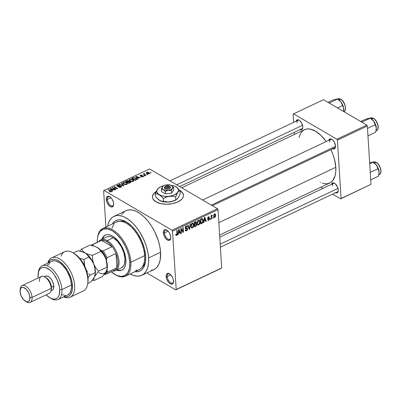 <?xml version="1.0" encoding="UTF-8"?>
<svg xmlns="http://www.w3.org/2000/svg" width="401" height="401" viewBox="0 0 401 401"><rect width="100%" height="100%" fill="white"/><g stroke="black" fill="none" stroke-linecap="round" stroke-linejoin="round"><path stroke-width="0.6" d="M107.388 199.422A5.043 2.632 -115.3 0 0 110.285 205.202A5.043 2.632 -115.3 0 0 113.678 204.56A5.043 2.632 64.7 0 1 112.741 205.858A5.043 2.632 64.7 0 1 109.408 204.325A5.043 2.632 64.7 0 1 107.388 199.422L111.012 197.708L107.388 199.422A5.043 2.632 64.7 0 1 108.43 196.736A5.043 2.632 64.7 0 1 110.024 196.836A5.043 2.632 -115.3 0 0 107.388 199.422L106.295 199.417L107.388 199.422M113.678 203.743A5.82 3.038 64.7 0 1 113.633 204.951A5.82 3.038 64.7 0 1 109.814 206.224A5.82 3.038 64.7 0 1 106.295 199.417L107.092 202.545L108.861 205.342L111.012 206.876L112.816 206.62L113.518 205.477L113.548 202.731L112.375 199.593L111.112 197.813L108.962 196.284L107.679 196.244L106.455 197.678L106.295 199.417A5.82 3.038 64.7 0 1 109.694 196.62A5.82 3.038 64.7 0 1 113.678 203.743M164.475 232.861A5.043 2.632 -115.3 0 0 167.372 238.64A5.043 2.632 -115.3 0 0 170.766 237.993A5.043 2.632 64.7 0 1 169.829 239.292A5.043 2.632 64.7 0 1 166.5 237.763A5.043 2.632 64.7 0 1 164.475 232.861L168.099 231.146L164.475 232.861A5.043 2.632 64.7 0 1 165.518 230.174A5.043 2.632 64.7 0 1 167.117 230.274A5.043 2.632 -115.3 0 0 164.475 232.861L163.382 232.856L164.475 232.861M170.766 237.176A5.82 3.038 64.7 0 1 170.721 238.389A5.82 3.038 64.7 0 1 166.906 239.663A5.82 3.038 64.7 0 1 163.382 232.856L164.179 235.978L165.954 238.78L168.104 240.314L169.909 240.059L170.605 238.916L170.636 236.169L169.463 233.031L168.199 231.252L166.049 229.723L164.766 229.683L163.834 230.46L163.382 232.856A5.82 3.038 64.7 0 1 166.781 230.059A5.82 3.038 64.7 0 1 170.766 237.176M167.227 276.59A5.043 2.632 -115.3 0 0 170.124 282.369A5.043 2.632 -115.3 0 0 173.518 281.728A5.043 2.632 64.7 0 1 172.58 283.026A5.043 2.632 64.7 0 1 169.252 281.497A5.043 2.632 64.7 0 1 167.227 276.59L170.851 274.875L167.227 276.59A5.043 2.632 64.7 0 1 168.27 273.903A5.043 2.632 64.7 0 1 169.864 274.008A5.043 2.632 -115.3 0 0 167.227 276.59L166.134 276.585L167.227 276.59M173.518 280.911A5.82 3.038 64.7 0 1 173.473 282.119A5.82 3.038 64.7 0 1 169.658 283.397A5.82 3.038 64.7 0 1 166.134 276.585L166.931 279.713L168.706 282.515L170.856 284.043L172.656 283.793L173.357 282.65L173.387 279.898L172.721 277.783L170.951 274.986L168.801 273.452L167.518 273.417L166.295 274.85L166.134 276.585A5.82 3.038 64.7 0 1 169.533 273.793A5.82 3.038 64.7 0 1 173.518 280.911M183.457 195.352A15.524 8.04 -3.6 0 0 180.089 190.876M180.074 190.61A15.524 8.04 176.4 0 1 183.452 195.217A15.524 8.04 176.4 0 1 177.803 201.954L172.475 203.683L166.455 204.269L160.666 203.628L155.989 201.853L153.132 199.217L152.54 197.698L152.535 196.119L153.127 194.545L154.285 193.031L156.275 191.437A15.524 8.04 176.4 0 0 152.47 197.167A15.524 8.04 176.4 0 0 161.568 203.818A15.524 8.04 176.4 0 0 177.803 201.954L181.638 199.352L182.796 197.838L183.387 196.264L183.387 194.685L182.791 193.167L179.934 190.53M299.667 129.428L300.966 129.849L302.018 129.498L302.67 128.43L302.82 126.806A5.434 2.832 64.7 0 1 302.78 127.939A5.434 2.832 64.7 0 1 300.048 129.623M332.344 148.57L333.642 148.987L334.695 148.636L335.346 147.568L335.497 145.949A5.434 2.832 64.7 0 1 335.457 147.077A5.434 2.832 64.7 0 1 332.725 148.766M335.116 192.565L336.409 192.986L337.467 192.635L338.118 191.568L338.269 189.944A5.434 2.832 64.7 0 1 338.223 191.071A5.434 2.832 64.7 0 1 335.492 192.761M142.185 267.166A25.609 13.353 -115.3 0 0 145.583 260.861A25.609 13.353 64.7 0 1 142.185 267.166M134.515 271.667L137.608 271.758L140.335 270.85L141.523 270.033L143.498 267.708L145.322 262.68L145.653 256.204A27.94 14.571 64.7 0 0 126.531 222.029A27.94 14.571 64.7 0 0 112.325 224.019L113.288 222.67L115.533 220.806L118.26 219.898L119.769 219.818L123.007 220.405L126.435 221.974L131.643 226.014L134.962 229.683L138.014 233.968L141.834 241.201L144.455 248.831L145.653 256.204A27.94 14.571 64.7 0 1 145.438 262.008A27.94 14.571 64.7 0 1 134.886 271.728M151.197 270.414L154.375 269.357L155.758 268.404L156.997 267.176L158.961 263.958L160.194 259.828L160.575 252.269A32.596 16.997 -115.3 0 0 147.503 220.585A32.596 16.997 -115.3 0 0 125.969 210.7L113.999 216.36A32.596 16.997 64.7 0 1 135.528 226.249A32.596 16.997 64.7 0 1 148.606 257.933L160.575 252.269L159.839 246.61L158.335 240.7L154.776 231.868L151.668 226.334L148.104 221.327L144.23 217.046L140.19 213.653L136.139 211.282L132.23 210.019L128.621 209.913L125.954 210.705M141.869 275.292A32.596 16.997 64.7 0 1 130.195 273.948L133.683 275.482L137.463 276.169L140.876 275.693L143.789 274.063L146.094 271.352L147.703 267.662L148.55 263.131L148.606 257.933A32.596 16.997 64.7 0 1 141.869 275.292L153.844 269.627A32.596 16.997 -115.3 0 0 160.575 252.269L148.606 257.933L147.864 252.269L146.36 246.359L144.149 240.43L139.693 231.994L136.134 226.991L132.26 222.71L128.22 219.317L124.165 216.946L122.185 216.169L118.405 215.482L116.646 215.578L113.468 216.635L112.079 217.588L109.774 220.299L108.17 223.994L107.633 226.239A32.596 16.997 64.7 0 1 113.999 216.36M219.618 235.086L329.707 183.016A29.489 15.378 -115.3 0 0 335.802 167.312A29.489 15.378 -115.3 0 0 330.92 149.618L332.845 154.149L334.534 159.533L335.802 167.312L218.836 222.635L335.802 167.312L335.752 172.014L334.985 176.114L332.559 180.801L330.188 182.771L327.311 183.728L325.717 183.813L322.299 183.192M304.474 129.708L306.885 128.992L310.153 129.082L315.517 131.182L321.011 135.443L326.198 141.548A29.489 15.378 -115.3 0 0 304.489 129.698L181.713 187.768M335.502 146.681A4.657 2.426 64.7 0 1 334.645 147.859L212.335 205.703M338.269 190.681A4.657 2.426 64.7 0 1 337.411 191.853M302.82 127.543A4.657 2.426 64.7 0 1 301.963 128.716L179.658 186.565M217.482 208.72L149.568 168.941L104.075 190.455L171.989 230.234L217.482 208.72L218.019 209.668L172.52 231.187L176.189 289.497L221.688 267.978L218.019 209.668L221.688 267.978L175.738 289.873L221.237 268.354L175.738 289.873L146.841 272.941L175.738 289.873L176.189 289.497L172.52 231.187L171.989 230.234L172.52 231.187L218.019 209.668L217.482 208.72L149.568 168.941L104.075 190.455L171.989 230.234L217.482 208.72M147.082 174.285L147.578 174.57L147.197 174.751L146.701 174.465L147.082 174.285L146.701 174.465L147.197 174.751L147.578 174.57L147.082 174.285L147.112 174.701L147.082 174.285M144.751 174.53L146.054 175.292L145.673 175.473L143.167 174.004L143.944 174.059L143.874 173.633L144.45 173.493L144.701 173.753L144.245 174.094L144.751 174.53L144.315 174.199L144.701 173.753L144.45 173.493L143.954 173.583L143.944 174.059L143.167 174.004L145.673 175.473L146.054 175.292L144.751 174.53L144.781 174.951L144.751 174.53M144.47 175.518L144.961 175.808L144.581 175.989L144.089 175.698L144.47 175.518L144.089 175.698L144.581 175.989L144.961 175.808L144.47 175.518L144.495 175.939L144.47 175.518M143.217 175.823L143.428 176.525L142.205 176.911L141.373 176.701L142.776 176.51L142.901 176.039L140.711 176.184L140.064 175.628L141.327 175.036L142.094 175.222L140.866 175.422L140.751 175.864L143.217 175.823L140.681 175.833L140.866 175.422L142.094 175.222L140.495 175.217L140.35 176.044L142.901 176.039L142.776 176.51L141.373 176.701L143.107 176.731L143.558 176.234L143.217 175.823L143.272 176.646L143.217 175.823M137.643 178.179L138.345 178.936L137.944 179.127L135.658 176.56L136.059 176.37L140.721 177.813L138.962 177.558L137.643 178.179L138.962 177.558L140.721 177.813L136.059 176.37L135.658 176.56L137.944 179.127L138.345 178.936L137.643 178.179L137.683 178.836L137.643 178.179M133.197 181.417L131.984 181.653L130.335 181.277L129.463 180.721L129.147 179.778L130.29 179.157L132.245 179.372L133.723 180.465L133.197 181.417L133.764 180.595L132.906 179.688L129.668 179.347L129.082 180.094L130.009 181.107L131.563 181.618L133.197 181.417M126.942 184.38L124.45 184.385L123.207 183.683L122.841 182.866L124.034 182.114L125.984 182.335L127.463 183.427L126.942 184.38L127.503 183.553L126.646 182.65L123.408 182.305L122.826 183.056L123.749 184.064L125.307 184.58L126.942 184.38M111.057 191.889L109.162 191.653L110.521 191.698L110.851 191.342L108.049 189.618L108.43 189.437L111.388 191.312L111.057 191.889L111.438 191.457L110.771 190.806L108.43 189.437L108.049 189.618L110.821 191.302L110.671 191.648L109.162 191.653L111.057 191.889M111.959 190.33L112.656 191.087L112.255 191.277L109.969 188.711L110.37 188.52L115.032 189.964L113.272 189.703L111.959 190.33L113.272 189.703L115.032 189.964L110.37 188.52L109.969 188.711L112.255 191.277L112.656 191.087L111.959 190.33L111.999 190.986L111.959 190.33M113.092 187.964L115.849 189.578L115.468 189.758L112.024 187.738L116.796 188.405L114.034 186.786L114.415 186.605L117.864 188.625L113.092 187.964L117.864 188.625L114.415 186.605L114.034 186.786L116.796 188.405L112.024 187.738L115.468 189.758L115.849 189.578L113.092 187.964L113.117 188.38L113.092 187.964M117.613 186.059L117.774 185.397L119.538 185.227L117.363 185.167L117.398 185.743L117.363 185.167L116.831 185.758L117.222 186.234L120.776 186.239L120.621 187.337L120.596 186.951L118.876 186.911L118.902 187.287L118.876 186.911L118.541 187.122L120.967 187.207L121.553 186.565L121.152 186.059L121.217 187.066L121.152 186.059L121.498 186.791L120.195 187.432L118.541 187.122L120.17 187.092L121.002 186.505L120.33 186.109L118.265 186.475L117.132 186.179L116.987 185.407L118.511 184.941L119.538 185.227L117.774 185.397L117.393 185.778L117.714 186.109L120.15 185.813L121.152 186.059L119.754 185.853L118.084 186.209L117.393 185.788L117.428 186.335M121.729 183.152L123.974 185.733L123.603 185.909L119.032 184.425L119.423 184.239L123.363 185.598L121.328 183.337L121.729 183.152L121.328 183.337L123.363 185.598L119.423 184.239L119.032 184.425L123.603 185.909L123.974 185.733L121.729 183.152L121.769 183.833L121.729 183.152M128.871 181.452L128.561 180.836L128.626 181.833L128.561 180.836L126.646 180.821L126.676 181.237L126.646 180.821L125.463 181.382L128.911 183.397L130.696 182.244L130.24 181.698L130.305 182.731L130.24 181.698L130.596 182.51L128.911 183.397L125.463 181.382L127.413 180.6L128.375 180.741L128.871 181.452L130.24 181.698L128.911 181.267M135.984 178.209L136.911 179.382L135.167 180.44L131.723 178.42L133.824 177.618L135.984 178.209L133.458 177.668L131.723 178.42L135.167 180.44L136.931 179.232L135.984 178.209L136.014 178.671L135.984 178.209M148.961 172.56L149.663 173.342L148.601 174.004L147.097 173.703L146.195 172.806L147.247 172.154L148.736 172.44L146.631 172.32L146.195 172.856L146.866 173.578L149.227 173.839L149.663 173.302L148.961 172.56L148.997 173.047L148.961 172.56M150.676 172.585L151.167 172.871L150.295 172.766L150.676 172.585L150.295 172.766L150.786 173.052L151.167 172.871L150.676 172.585L150.701 173.001L150.676 172.585M213.126 217.442L213.167 218.104L212.786 218.284L212.746 217.623L213.126 217.442L212.746 217.623L212.786 218.284L213.167 218.104L212.761 217.863L213.167 218.104L213.126 217.442M211.538 217.076L211.643 218.826L211.262 219.006L211.051 215.633L211.432 215.452L211.467 215.989L212.174 215.152L211.538 217.076L212.254 215.187L211.883 215.177L211.467 215.989L211.432 215.452L211.051 215.633L211.262 219.006L211.643 218.826L211.237 218.585L211.643 218.826L211.538 217.076L211.126 216.836L211.538 217.076M210.515 218.675L210.555 219.337L210.174 219.517L210.134 218.856L210.515 218.675L210.134 218.856L210.174 219.517L210.555 219.337L210.149 219.101L210.555 219.337L210.515 218.675M209.512 218.776L208.851 220.194L207.818 220.119L207.663 219.653L208.039 219.412L208.6 219.828L209.137 219.152L209.021 218.781L208.029 218.781L207.653 218.375L208.254 216.906L209.071 216.776L209.367 217.357L208.38 217.332L208.044 218.074L209.247 218.159L209.512 218.776L209.247 218.159L208.004 217.933L208.47 217.287L208.991 217.598L209.367 217.357L209.071 216.776L208.425 216.811L207.628 218.179L209.137 219.036L208.655 219.803L208.039 219.412L207.663 219.653L208.029 220.339L208.66 220.299L207.678 219.723L208.66 220.299L209.512 218.776L208.455 218.154L209.512 218.776M204.179 220.931L203.939 222.47L203.538 222.66L204.405 217.472L204.806 217.282L206.309 221.347L205.913 221.537L205.497 220.304L204.179 220.931L205.497 220.304L205.913 221.537L206.309 221.347L204.806 217.282L204.405 217.472L203.538 222.66L203.939 222.47L203.603 222.274L203.939 222.47L204.179 220.931L203.858 220.74L204.179 220.931M197.613 224.776L198.751 224.986L197.262 224.114L198.751 224.986L197.833 224.971L197.272 224.149L197.417 221.412L198.455 220.224L199.533 220.36L200.054 221.718L199.843 223.643L198.751 224.986L199.798 223.758L200.069 221.913L199.347 220.219L198.455 220.224L197.137 223.362L197.868 224.996M191.352 227.733L192.495 227.943L191.001 227.071L192.495 227.943L191.573 227.933L191.016 227.106L191.157 224.375L192.104 223.232L193.207 223.257L193.773 224.48L193.628 226.485L192.495 227.943L193.538 226.72L193.813 224.876L193.092 223.177L192.194 223.187L190.876 226.319L191.608 227.953M176.595 234.906L176.074 234.159L175.693 234.4L175.994 235.412L176.61 235.457L175.778 234.971L176.61 235.457L175.954 235.367L175.693 234.4L176.074 234.159L176.395 234.941L176.931 234.53L176.796 230.53L177.177 230.349L177.307 234.575L176.61 235.457L177.377 233.497L177.177 230.349L176.796 230.53L176.981 234.364L176.595 234.906L175.708 234.555M178.49 233.076L178.25 234.62L177.849 234.811L178.716 229.623L179.117 229.432L180.625 233.497L180.224 233.683L179.808 232.455L178.49 233.076L179.808 232.455L180.224 233.683L180.625 233.497L179.117 229.432L178.716 229.623L177.849 234.811L178.25 234.62L177.914 234.425L178.25 234.62L178.49 233.076L178.169 232.891L178.49 233.076M181.207 229.397L181.442 233.111L181.062 233.292L180.771 228.65L181.177 228.46L183.016 231.417L182.781 227.698L183.162 227.517L183.457 232.159L183.046 232.349L181.207 229.397L183.046 232.349L183.457 232.159L183.162 227.517L182.781 227.698L183.016 231.417L181.177 228.46L180.771 228.65L181.062 233.292L181.442 233.111L181.036 232.871L181.442 233.111L181.207 229.397L180.801 229.161L181.207 229.397M187.618 228.866L187.357 229.989L186.756 230.64L185.989 230.911L185.367 230.545L185.157 229.803L185.533 229.562L185.828 230.214L186.33 230.284L187.227 229.312L187.031 228.625L185.643 228.63L185.237 228.254L185.257 227.046L185.929 226.169L186.836 225.948L187.382 226.886L187.006 227.126L186.706 226.53L186.059 226.655L185.598 227.197L185.608 228.004L187.237 228.104L187.618 228.866L186.971 228.034L185.678 228.079L185.528 227.663L186.194 226.58L186.731 226.545L187.006 227.126L187.382 226.886L186.961 226.004L186.149 226.044L185.147 227.828L185.508 228.57L187.237 229.051L186.515 230.214L185.858 230.234L185.533 229.562L185.157 229.803L185.633 230.816L186.515 230.77L185.177 229.989L186.515 230.77L187.618 228.866L186.315 228.104L187.618 228.866M190.475 224.064L189.568 229.267L189.197 229.442L187.773 225.337L188.169 225.151L189.327 228.821L190.074 224.249L190.475 224.064L190.074 224.249L189.327 228.821L188.169 225.151L187.773 225.337L189.197 229.442L189.568 229.267L189.026 228.946L189.568 229.267L190.475 224.064M196.756 224.465L196.37 225.863L194.505 226.931L194.209 222.294L196.179 221.683L196.52 222.545L196.164 223.573L196.756 224.465L196.164 223.573L196.515 222.405L196.144 221.658L194.209 222.294L194.505 226.931L195.683 226.375L195.157 226.064L195.683 226.375L196.756 224.465L195.447 223.693L196.756 224.465M203.172 220.42L202.705 222.75L200.761 223.974L200.47 219.332L202.214 218.63L203.006 219.452L203.172 220.42L202.144 218.63L200.47 219.332L200.761 223.974L201.878 223.442L201.352 223.136L201.878 223.442C202.921 222.7 203.352 221.688 203.172 220.42L202.746 220.169L203.172 220.42M215.728 215.121L215.277 216.996L214.645 217.457L214.054 217.372L213.598 215.863L214.064 214.314L215.272 213.939L215.728 215.121L215.222 213.908L214.56 213.913L213.608 216.159L214.119 217.417L214.776 217.407L213.698 216.771L214.776 217.407L215.728 215.121L215.282 214.861L215.728 215.121M103.623 190.831L105.899 227.056L103.623 190.831L104.075 190.455L103.623 190.831M320.785 187.237L322.845 188.44L320.785 187.237M332.574 194.139L340.629 198.861L371.01 184.33L367.341 126.019L337.411 140.175L341.081 198.485L371.01 184.33L340.629 198.861L332.574 194.139M293.567 113.859L336.875 139.222L366.81 125.067L323.502 99.704L293.567 113.859L336.875 139.222L337.411 140.175L341.081 198.485L340.629 198.861L371.01 184.33L367.341 126.019L337.411 140.175L336.875 139.222L366.81 125.067L367.341 126.019L366.81 125.067L323.502 99.704L293.567 113.859L293.116 114.235L293.627 122.355L293.116 114.235L293.567 113.859M294.259 132.36L294.389 134.475L294.259 132.36M338.269 189.944L337.527 187.026L335.206 183.773L333.863 182.986L332.665 182.951L331.512 184.34A5.434 2.832 64.7 0 1 334.549 183.302A5.434 2.832 64.7 0 1 338.269 189.944M335.497 145.949L334.284 142.079L332.439 139.774L331.096 138.987L329.898 138.952L328.745 140.345A5.434 2.832 64.7 0 1 331.782 139.302A5.434 2.832 64.7 0 1 335.497 145.949M302.82 126.806L301.607 122.937L299.763 120.636L298.419 119.849L297.221 119.814L296.063 121.202A5.434 2.832 64.7 0 1 299.101 120.165A5.434 2.832 64.7 0 1 302.82 126.806M304.008 129.944L301.637 131.919L300.67 133.262L298.981 137.453M320.219 182.355L320.509 182.49M297.021 122.776A4.657 2.426 64.7 0 1 297.983 120.3A4.657 2.426 64.7 0 1 299.437 120.38A4.657 2.426 -115.3 0 0 297.021 122.776M332.469 185.914A4.657 2.426 64.7 0 1 333.432 183.432A4.657 2.426 64.7 0 1 334.88 183.518A4.657 2.426 -115.3 0 0 332.469 185.914M329.702 141.919A4.657 2.426 64.7 0 1 330.66 139.438A4.657 2.426 64.7 0 1 332.113 139.523A4.657 2.426 -115.3 0 0 329.702 141.919M125.443 210.971L124.054 211.923L121.749 214.635M120.475 221.272A25.609 13.353 64.7 0 1 127.508 222.645A25.609 13.353 -115.3 0 0 120.475 221.272M152.55 196.385L153.142 194.806L154.305 193.297L156.114 191.823A15.524 8.04 -3.6 0 0 152.48 197.297M183.402 194.951L182.806 193.432M181.643 192.029L179.949 190.791M176.966 233.262L177.377 233.497L176.966 233.262M180.049 233.156L180.625 233.497L180.049 233.156M179.282 232.144L179.808 232.455L179.282 232.144M178.585 232.475L178.856 230.956L178.525 230.765L178.856 230.956L178.976 229.999L178.686 229.823L179.648 231.973L178.585 232.475L178.27 232.289L178.585 232.475L179.648 231.973L178.976 229.999L178.585 232.475M182.149 230.911L183.016 231.417L182.149 230.911M182.62 231.668L183.457 232.159L182.62 231.668M186.174 228.124L187.237 229.051M185.162 227.999L186.234 228.625L185.162 227.999M186.039 226.104L187.382 226.886L186.039 226.104M185.738 226.314L186.194 226.58L185.738 226.314M185.157 227.447L185.528 227.663L185.157 227.447M185.142 227.768L185.678 228.079M187.272 228.119L186.971 228.034M188.66 227.888L189.132 228.164L188.66 227.888M188.896 228.57L189.327 228.821L188.896 228.57M193.382 224.62L193.813 224.876L193.382 224.62M193.222 226.535L193.538 226.72L193.222 226.535M191.457 224.52L191.412 224.851M191.257 226.149L192.234 223.728L191.783 223.462L193.202 224.069L193.432 225.041L192.455 227.402L191.793 227.407L190.866 225.918L191.828 227.422L192.966 226.971L193.442 225.352L192.936 223.748L192.31 223.693L191.708 224.164L191.257 226.149M192.079 223.247L193.202 224.069M195.382 221.743L196.515 222.405L195.382 221.743M195.252 221.803L195.934 222.204L194.625 222.655L194.716 224.044L194.305 223.803L194.716 224.044L196.164 223.573L195.888 223.412L196.139 222.66L195.823 223.472L194.716 224.044L194.625 222.655L194.219 222.42L194.625 222.655L195.287 222.344L194.761 222.034L196.139 222.66L195.939 222.204L196.139 222.66M194.851 226.209L194.746 224.585L194.34 224.344L194.746 224.585L195.498 224.229L194.971 223.918L196.139 224.129L196.375 224.645L196.049 225.583L194.851 226.209L194.44 225.974L194.851 226.209L196.004 225.623L196.37 224.56L195.974 224.084L194.746 224.585L194.851 226.209M199.638 221.663L200.069 221.913L199.638 221.663M199.477 223.573L199.798 223.758L199.477 223.573M197.718 221.563L197.673 221.893M197.518 223.192L198.49 220.766L198.039 220.5L199.462 221.111L199.688 222.084L198.716 224.445L198.054 224.445L197.127 222.961L198.089 224.465L198.716 224.445L199.327 223.863L199.698 222.239L199.192 220.791L198.49 220.766L197.863 221.357L197.518 223.192M198.335 220.284L199.462 221.111M202.505 218.715L202.144 218.63M202.109 219.212L200.886 219.698L201.107 223.252L202.66 221.984L202.741 220.139L202.109 219.212L202.791 220.59L202.711 221.798L201.793 222.926L201.107 223.252L200.7 223.011L201.107 223.252L200.886 219.698L200.475 219.457L200.886 219.698L201.558 219.377L201.031 219.066L202.109 219.212L201.492 218.851L202.299 219.272L201.543 218.826M205.733 221.011L206.309 221.347L205.733 221.011M204.971 219.999L205.497 220.304L204.971 219.999M204.274 220.324L204.545 218.811L204.214 218.615L204.545 218.811L204.66 217.848L204.37 217.678L205.332 219.823L203.959 220.144L205.332 219.823L204.66 217.848L204.274 220.324M208.655 219.803L208.039 219.412M207.628 217.964L209.021 218.781L207.628 217.964M207.628 218.179L207.888 218.725L208.635 218.771L207.628 218.179M208.43 216.811L209.367 217.357L208.43 216.811M208.47 217.287L208.991 217.598M207.668 217.733L208.004 217.933L207.668 217.733M211.061 215.753L211.467 215.989L211.061 215.753M211.658 215.412L212.179 215.718L211.658 215.412M211.578 215.598L211.898 215.788L211.578 215.598M211.081 216.069L211.563 216.355L211.081 216.069M214.58 214.4L213.979 215.773L214.164 216.725L214.575 216.971L215.327 215.969L215.066 214.455L214.58 214.4L215.347 215.332L214.756 216.916L213.598 215.753L213.989 215.979L214.58 214.4L214.194 214.169L214.991 214.4M214.756 216.916L213.643 216.505M109.523 191.833L109.498 191.442L109.523 191.833M110.696 192.009L110.671 191.648L110.696 192.009M110.821 191.302L110.671 191.648M108.455 189.858L108.43 189.437L108.455 189.858M110.801 191.277L110.771 190.806L110.801 191.277M110.415 189.207L110.37 188.52L110.415 189.207M111.684 190.034L111.037 189.277L111.077 189.954L110.561 188.811L110.596 189.412L110.561 188.811L112.741 189.528L112.771 189.944L112.741 189.528L111.684 190.034L111.724 190.675L111.684 190.034L112.741 189.528L110.561 188.811L111.684 190.034M112.455 187.994L112.43 187.548L112.455 187.994M116.816 188.691L116.796 188.405L116.816 188.691M114.445 187.026L114.415 186.605L114.445 187.026M120.776 186.239L121.047 187.162M118.1 186.47L118.084 186.209L118.1 186.47M118.937 186.37L118.917 186.059L118.937 186.37M119.774 186.164L119.754 185.853L119.774 186.164M119.443 184.56L119.423 184.239L119.443 184.56M122.686 185.613L122.671 185.347L122.686 185.613M123.443 182.831L123.408 182.305L123.443 182.831M126.676 183.117L126.646 182.65L126.676 183.117L126.255 182.826L126.967 183.593L126.561 184.52L126.536 184.144L124.135 183.889L123.373 183.092L123.814 182.54L125.312 182.445L126.255 182.826L124.947 182.38L123.678 182.615L123.418 183.257L124.16 184.275L124.135 183.889L125.217 184.28L126.536 184.144L126.957 183.723L126.666 183.112M128.24 181.046L127.483 180.911L126.25 181.437L127.277 182.039L126.25 181.437L126.275 181.859L126.25 181.437L126.911 181.122L128.24 181.046L128.385 181.944L128.36 181.493L128.019 182.114L127.994 181.703L127.277 182.039L127.302 182.46L127.277 182.039L128.415 181.437L128.24 181.046L128.36 181.493M129.859 181.884L128.957 181.733L127.678 182.275L128.886 182.981L127.678 182.275L127.708 182.696L127.678 182.275L128.43 181.919L129.859 181.884L130.074 182.846L130.049 182.39L129.724 183.016L129.693 182.6L128.886 182.981L128.916 183.397L128.886 182.981L130.099 182.325L129.859 181.884L130.049 182.39M129.698 179.874L129.668 179.347L129.698 179.874M132.937 180.159L132.906 179.688L132.937 180.159L132.515 179.864L133.227 180.63L132.816 181.558L132.796 181.182L130.395 180.926L129.633 180.134L130.074 179.583L131.573 179.483L132.515 179.864L131.207 179.422L129.939 179.653L129.673 180.295L130.42 181.312L130.395 180.926L131.478 181.322L132.796 181.182L133.227 180.671L132.926 180.149M132.816 178.33L132.791 177.919L132.816 178.33M133.478 178.029L133.458 177.668L133.478 178.029M136.29 178.951L134.33 177.934L132.505 178.475L135.147 180.024L135.834 179.698L135.859 180.114L136.29 178.951L135.147 180.024L135.172 180.44L135.147 180.024L132.505 178.475L132.53 178.896L132.505 178.475L133.794 177.944L135.598 178.385L136.29 178.951L136.42 179.843M136.099 177.057L136.059 176.37L136.099 177.057M137.368 177.884L136.721 177.127L136.766 177.803L136.245 176.661L136.285 177.262L136.245 176.661L138.43 177.382L138.455 177.793L138.43 177.382L137.368 177.884L137.408 178.525L137.368 177.884L138.43 177.382L136.245 176.661L137.368 177.884M141.728 176.831L141.708 176.495L141.728 176.831M142.796 176.846L142.776 176.51L142.796 176.846M142.901 176.039L142.776 176.51M140.064 175.688L140.35 176.044M140.556 176.139L140.495 175.217L140.556 176.139M140.681 175.833L140.866 175.422M141.032 176.219L141.012 175.899L141.032 176.219M141.613 176.149L141.588 175.773L141.613 176.149M143.573 174.245L143.548 173.823L143.573 174.245M143.974 174.475L143.944 174.059L143.974 174.475M143.954 173.583L143.944 174.059M144.475 173.818L144.45 173.493L144.475 173.818M144.315 174.199L144.38 173.854M146.706 173.478L146.631 172.32L146.706 173.478M147.247 173.397L146.977 172.53L148.606 172.756L148.876 173.623L148.901 173.954L148.876 173.623L147.247 173.397L147.272 173.783L147.247 173.397L148.435 173.728L149.117 173.277L147.423 172.43L146.746 172.751L147.247 173.397M146.776 173.523L146.977 172.53M149.157 173.869L149.122 173.297L148.876 173.623M105.578 234.951A19.403 10.115 -115.3 0 0 102.521 238.961M101.924 239.242A19.403 10.115 64.7 0 1 105.273 235.081A19.403 10.115 64.7 0 1 118.089 240.966A19.403 10.115 64.7 0 1 125.869 259.828L125.839 262.921L125.333 265.617L124.375 267.818L123.007 269.432L121.267 270.399L119.237 270.685L116.521 270.109A19.403 10.115 64.7 0 0 121.864 270.159A19.403 10.115 64.7 0 0 125.869 259.828L125.433 256.46L123.217 249.412L119.538 242.851L114.947 237.783L112.526 236.059L110.145 234.971L107.894 234.56L105.864 234.846L104.13 235.813L102.756 237.427L101.804 239.623M114.856 274.434L115.493 274.815A26.386 13.759 -115.3 0 0 130.901 262.139L129.809 262.134A25.609 13.353 64.7 0 1 114.856 274.434A25.609 13.353 64.7 0 1 111.222 271.758L116.531 275.317L121.052 276.464L124.932 275.557L127.834 272.68L129.508 268.074L129.809 262.134L128.711 255.377L127.242 250.705L125.247 246.104L121.448 239.728L116.967 234.46L112.19 230.755L107.538 228.936L103.403 229.156L100.14 231.397L98.034 235.467L97.373 239.026L97.288 242.294A25.609 13.353 64.7 0 1 97.523 237.788A25.609 13.353 64.7 0 1 114.32 232.179A25.609 13.353 64.7 0 1 129.809 262.134L130.901 262.139A26.386 13.759 64.7 0 1 125.448 276.194A26.386 13.759 64.7 0 1 115.172 274.62M125.448 276.194L139.217 269.678A26.386 13.759 -115.3 0 0 144.666 255.627L130.901 262.139L144.666 255.627A26.386 13.759 -115.3 0 0 134.084 229.979A26.386 13.759 -115.3 0 0 116.651 221.974L102.887 228.485A26.386 13.759 64.7 0 1 120.315 236.49A26.386 13.759 64.7 0 1 130.901 262.139A26.386 13.759 -115.3 0 0 114.942 231.277A26.386 13.759 -115.3 0 0 97.633 237.051L97.523 237.788M145.523 254.7L144.631 255.121L145.523 254.7M106.831 236.921L109.177 236.445L111.152 236.806L113.247 237.763L107.262 240.59A17.073 8.902 -115.3 0 0 98.811 241.572A17.073 8.902 64.7 0 1 100.882 239.733L106.866 236.906A17.073 8.902 64.7 0 1 118.145 242.084A17.073 8.902 64.7 0 1 124.992 258.68A17.073 8.902 64.7 0 1 121.468 267.773L115.478 270.605A17.073 8.902 64.7 0 1 112.751 271.036A17.073 8.902 -115.3 0 0 118.681 258.881A17.073 8.902 -115.3 0 0 107.262 240.59L106.706 241.537A16.296 8.501 64.7 0 1 112.155 246.645A16.296 8.501 64.7 0 1 115.989 253.472A16.296 8.501 64.7 0 1 116.891 267.808A16.296 8.501 64.7 0 1 113.653 270.5M97.583 237.427A26.386 13.759 64.7 0 1 102.887 228.485M135.648 270.389L138.41 270.003M139.643 269.457L141.769 267.693L143.357 265.091L144.36 261.743L144.726 257.788L144.45 253.372L143.533 248.665L142.024 243.848L139.969 239.111L137.453 234.63L134.571 230.58L131.438 227.111L128.165 224.37L124.881 222.445L121.719 221.422L118.796 221.337L116.225 222.194M114.1 223.958L111.934 228.149M122.16 270.008A19.403 10.115 -115.3 0 1 117.122 269.828L117.588 269.993M119.839 270.399L121.869 270.114M104.731 235.527L103.358 237.141L102.4 239.342M100.882 239.733A17.073 8.902 64.7 0 1 107.262 240.59L113.247 237.763L117.463 241.297L121.172 246.515L123.819 252.62L124.992 258.68L124.521 263.778L123.678 265.708L121.433 267.788M336.675 99.072L332.96 99.999L328.008 102.34L332.96 99.999L337.056 98.997L337.517 99.082L329.737 102.761L329.903 103.453L329.737 102.761L337.517 99.082L340.93 101.919A7.554 3.94 -115.3 0 0 338.504 99.669A7.554 3.94 -115.3 0 0 338.479 99.654L338.504 99.669M343.717 111.543L343.908 111.453A6.982 3.644 -115.3 0 0 344.995 105.689A6.982 3.644 -115.3 0 0 340.544 99.177A0.466 0.316 -59.6 0 1 340.93 99.408A0.466 0.316 120.4 0 0 340.544 99.177A6.982 3.644 64.7 0 1 344.86 105.227A6.982 3.644 64.7 0 1 344.344 111.172M337.527 99.087A6.982 3.644 64.7 0 1 340.544 99.177L338.925 99.944L340.544 99.177A6.982 3.644 -115.3 0 0 337.933 98.826L340.805 99.172C345.642 101.759 346.79 111.503 343.908 111.453M335.647 99.278L337.517 99.082L340.203 101.092L341.512 102.796L342.539 105.613L337.587 107.954L342.539 105.613L343.547 107.969L343.457 111.393L343.582 108.044L342.439 104.405L340.344 101.217L337.858 99.343M329.737 102.761L329.076 102.967L329.737 102.761M343.602 110.586L343.602 110.586A7.554 3.94 -115.3 0 0 343.617 110.481L343.677 108.912A7.554 3.94 -115.3 0 0 340.93 101.919L343.301 107.112L343.677 108.912A7.554 3.94 -115.3 0 1 343.617 110.481L343.542 110.947M340.93 99.408L341.742 99.984M342.539 100.756L343.953 102.746L344.965 105.077M345.266 106.26L345.401 108.43M176.681 184.821L302.565 125.282L176.681 184.821M211.297 205.096L335.512 146.345L211.297 205.096M338.008 188.42L220.189 244.144L338.008 188.42M99.804 241.212A16.296 8.501 64.7 0 1 101.508 240.41A16.296 8.501 64.7 0 1 106.706 241.537L103.974 240.425L101.508 240.41L112.155 246.645L109.498 243.663L106.706 241.537L107.262 240.59A17.073 8.902 64.7 0 1 118.145 256.51A17.073 8.902 64.7 0 1 115.478 270.605M91.634 244.966L100.611 240.72A16.296 8.501 -115.3 0 1 101.508 240.41L92.526 244.655A16.296 8.501 -115.3 0 0 91.097 245.267A16.296 8.501 64.7 0 1 91.634 244.966A16.296 8.501 64.7 0 1 92.526 244.655L92.962 245.542L92.511 245.597A15.524 8.095 64.7 0 1 92.962 245.542L93.523 245.873L92.526 244.655L101.508 240.41L112.155 246.645L103.177 250.891L101.543 250.57A15.524 8.095 64.7 0 1 106.501 259.397L106.606 261.141L106.501 259.397L107.012 257.723L115.989 253.472L116.891 267.808L117.774 265.006L117.914 261.507L117.308 257.567L115.989 253.472L116.891 267.808L107.909 272.053L107.227 270.946L107.122 269.272L107.227 270.946A15.524 8.095 64.7 0 1 104.526 274.063M101.543 250.57L100.245 249.808L101.543 250.57L103.027 252.525L106.501 259.397L107.012 257.723L115.989 253.472A16.296 8.501 -115.3 0 0 112.155 246.645L103.177 250.891A16.296 8.501 64.7 0 1 107.012 257.723A16.296 8.501 -115.3 0 0 103.177 250.891L101.543 250.57M104.385 274.124L105.553 273.432L107.227 270.946L107.909 272.053A16.296 8.501 64.7 0 1 105.568 274.434A16.296 8.501 64.7 0 1 104.676 274.745A16.296 8.501 -115.3 0 0 107.909 272.053L116.891 267.808A16.296 8.501 -115.3 0 1 114.551 270.184L105.568 274.434M369.356 118.21L365.637 119.142L360.684 121.483L365.637 119.142L370.193 118.225L362.419 121.899L362.579 122.591L362.419 121.899L362.158 122.345L362.419 121.899L361.752 122.11L370.193 118.225A6.982 3.644 64.7 0 1 373.221 118.32A0.466 0.316 -59.6 0 1 373.607 118.546L374.419 119.127M371.607 119.082L373.221 118.32A6.982 3.644 -115.3 0 0 370.614 117.969L373.481 118.315A0.466 0.316 120.4 0 0 373.221 118.32L371.607 119.082M367.963 135.854L375.687 132.2L367.963 135.854M367.491 128.405L375.216 124.751L376.354 128.049L375.687 132.2L376.349 129.052L376.258 127.182L375.115 123.543L373.607 121.062L375.216 124.751L367.491 128.405M368.324 118.42L370.193 118.225L373.607 121.062L370.534 118.485M376.278 129.724L376.278 129.724A7.554 3.94 -115.3 0 0 376.298 129.618L376.354 128.049A7.554 3.94 -115.3 0 0 373.607 121.062A7.554 3.94 -115.3 0 0 371.181 118.811L370.193 118.225L372.88 120.235L374.193 121.934L376.354 128.049A7.554 3.94 -115.3 0 1 376.298 129.618L376.223 130.084M376.068 130.841L376.584 130.596A6.982 3.644 -115.3 0 0 377.672 124.826A6.982 3.644 -115.3 0 0 373.221 118.32A6.982 3.644 64.7 0 1 377.536 124.37A6.982 3.644 64.7 0 1 377.02 130.31M375.216 119.894L376.634 121.889L377.642 124.22M377.942 125.403L378.083 127.573M373.607 118.546A0.466 0.316 120.4 0 0 373.481 118.315C377.371 120.425 380.118 128.957 376.584 130.596M372.97 162.225A6.982 3.644 64.7 0 1 375.993 162.315A0.466 0.316 -59.6 0 1 376.374 162.54L377.191 163.122M374.374 163.082L375.993 162.315A6.982 3.644 -115.3 0 0 373.381 161.964L376.253 162.31A0.466 0.316 120.4 0 0 375.993 162.315L374.374 163.082M370.73 179.849L378.454 176.194L370.73 179.849M370.258 172.405L377.988 168.751L379.12 172.049L378.454 176.194L379.115 173.052L379.025 171.182L378.278 168.445L376.374 165.057L377.988 168.751L370.258 172.405M372.123 162.21L369.652 162.756L372.96 162.22L369.717 163.753L372.96 162.22L376.374 165.057L373.301 162.48M379.045 173.723L379.045 173.723A7.554 3.94 -115.3 0 0 379.065 173.618L379.12 172.049A7.554 3.94 -115.3 0 0 376.374 165.057A7.554 3.94 -115.3 0 0 373.953 162.806L372.96 162.22L375.647 164.23L376.96 165.934L379.12 172.049A7.554 3.94 -115.3 0 1 379.065 173.618L378.99 174.084M372.96 162.22L371.09 162.415M378.835 174.836L379.351 174.59A6.982 3.644 -115.3 0 0 380.444 168.826A6.982 3.644 -115.3 0 0 375.993 162.315A6.982 3.644 64.7 0 1 380.308 168.365A6.982 3.644 64.7 0 1 379.787 174.31M377.983 163.894L379.401 165.884L380.409 168.214M380.709 169.397L380.85 171.568M376.374 162.54A0.466 0.316 120.4 0 0 376.253 162.31C380.138 164.425 382.885 172.951 379.351 174.59M70.18 297.181L83.348 290.951A21.729 11.333 -115.3 0 0 87.839 279.377A21.729 11.333 64.7 0 1 87.674 283.893L87.899 282.429A20.18 10.521 -115.3 0 0 88.05 278.234L87.839 279.377A21.729 11.333 -115.3 0 0 79.122 258.254A21.729 11.333 -115.3 0 0 64.767 251.663L51.599 257.893A21.729 11.333 64.7 0 1 71.132 272.69A21.729 11.333 64.7 0 1 70.18 297.181A21.729 11.333 64.7 0 1 63.574 296.87A21.729 11.333 -115.3 0 0 71.428 273.337A21.729 11.333 -115.3 0 0 47.94 262.294A21.729 11.333 64.7 0 1 51.599 257.893M51.699 261.277L54.245 260.765L56.035 261.046L59.854 262.956L61.784 264.535L65.423 268.725L67.037 271.226L69.639 276.71L70.556 279.542L71.503 285.021L61.924 289.552A18.626 9.714 -115.3 0 0 50.661 267.768A18.626 9.714 -115.3 0 0 38.446 271.843L38.22 273.307A17.073 8.902 64.7 0 1 49.418 269.572A17.073 8.902 64.7 0 1 59.744 289.542L61.924 289.552L71.503 285.021A18.626 9.714 -115.3 0 0 64.03 266.916A18.626 9.714 -115.3 0 0 51.729 261.267L42.15 265.793A18.626 9.714 64.7 0 1 54.451 271.447A18.626 9.714 64.7 0 1 61.924 289.552A18.626 9.714 64.7 0 1 58.075 299.472A18.626 9.714 64.7 0 1 50.401 298.088M49.774 297.743L51.052 298.499A18.626 9.714 -115.3 0 0 61.924 289.552L59.744 289.542A17.073 8.902 64.7 0 1 49.774 297.743A17.073 8.902 64.7 0 1 46.15 294.81L49.834 297.778L51.929 298.735L53.909 299.096L55.694 298.845L57.223 297.993L58.431 296.57L59.273 294.635L59.744 289.542L59.358 286.575L57.408 280.374L54.17 274.6L52.21 272.159L50.13 270.139L45.904 267.662L43.925 267.307L42.14 267.557L40.611 268.409L39.403 269.828L38.561 271.763L38.09 276.855A17.073 8.902 64.7 0 1 38.22 273.307M30.15 302.379L49.308 293.316A9.313 4.857 -115.3 0 0 51.233 288.359L51.443 287.216A7.759 4.045 -115.3 0 0 46.13 277.723L44.857 276.966A9.313 4.857 64.7 0 1 51.233 288.359A9.313 4.857 -115.3 0 0 47.493 279.307A9.313 4.857 -115.3 0 0 41.343 276.479L22.185 285.537A9.313 4.857 64.7 0 1 28.341 288.364A9.313 4.857 64.7 0 1 32.075 297.417A9.313 4.857 -115.3 0 0 26.441 286.525A9.313 4.857 -115.3 0 0 20.336 288.565L20.11 290.028A7.759 4.045 64.7 0 1 25.198 288.329A7.759 4.045 64.7 0 1 29.895 297.407L32.075 297.417L51.233 288.359L32.075 297.417A9.313 4.857 64.7 0 1 30.15 302.379A9.313 4.857 64.7 0 1 25.97 301.447M39.418 281.437A9.313 4.857 64.7 0 1 44.857 276.966M25.363 301.136L26.636 301.893A9.313 4.857 -115.3 0 0 32.075 297.417L29.895 297.407A7.759 4.045 64.7 0 1 25.363 301.136A7.759 4.045 64.7 0 1 20.05 291.642L21.113 295.808L23.474 299.542L26.341 301.587L28.05 301.637L28.747 301.246L29.679 299.722L29.719 296.058L28.832 293.241L26.471 289.507L23.604 287.462L21.89 287.412L20.646 288.444L20.05 291.642A7.759 4.045 64.7 0 1 20.11 290.028M20.256 289.362A9.313 4.857 64.7 0 1 22.185 285.537M45.524 277.412A7.759 4.045 64.7 0 1 51.443 287.216L53.839 286.083A7.759 4.045 -115.3 0 0 50.727 278.54A7.759 4.045 -115.3 0 0 45.599 276.184L47.549 276.139L49.468 277.261L51.303 279.291L52.777 281.913L53.664 284.735L53.624 288.399L52.691 289.923L51.183 290.424M38.346 272.61A18.626 9.714 64.7 0 1 42.15 265.793M63.784 296.62L65.744 296.89L67.533 296.645L69.112 295.883L70.426 294.635L72.14 290.815L72.491 288.349L72.13 282.64L71.433 279.557L69.087 273.362L67.508 270.414L63.754 265.236L59.548 261.472L57.423 260.254L55.363 259.527L53.423 259.317L51.654 259.622L50.105 260.439L48.07 262.996A20.18 10.521 64.7 0 1 69.203 273.602A20.18 10.521 64.7 0 1 63.995 296.67M47.168 265.011L48.962 264.159L49.924 262.665M58.075 299.472L67.654 294.941A18.626 9.714 -115.3 0 0 71.503 285.021L71.508 287.517L70.581 291.702L69.674 293.271L67.629 294.956M65.478 295.442L61.844 294.605M87.889 282.474L88.05 278.234L87.714 275.382L86.09 269.387L84.847 266.404L83.353 263.532L79.789 258.419L77.804 256.309L74.21 253.537M38.09 276.855L38.19 277.973A17.073 8.902 64.7 0 1 38.09 276.855M44.591 277.121L45.143 276.474M51.067 290.765L52.235 290.214A7.759 4.045 -115.3 0 0 53.839 286.083L51.443 287.216A7.759 4.045 64.7 0 1 51.238 289.492M51.233 288.359A9.313 4.857 64.7 0 1 51.158 290.294L51.383 288.825A7.759 4.045 -115.3 0 0 51.443 287.216L51.233 288.359M61.107 256.064A21.729 11.333 64.7 0 1 72.967 252.8A21.729 11.333 64.7 0 1 87.839 279.377L88.05 278.234A20.18 10.521 -115.3 0 0 74.24 253.552L72.967 252.8M85.238 253.056L86.511 253.933L83.689 252.284L78.08 250.725L73.293 252.991L78.08 250.725L81.954 251.658L85.238 253.056A14.747 7.689 -115.3 0 0 85.233 253.051L85.288 253.086A14.747 7.689 -115.3 0 0 85.238 253.056A14.747 7.689 64.7 0 1 93.734 264.094L92.631 259.818L92.395 255.387L88.526 254.455L85.238 253.056A14.747 7.689 64.7 0 1 85.238 253.056L82.957 251.201L81.598 249.061L90.055 245.061L95.664 246.625L98.481 248.269L103.608 254.595L105.704 258.429L106.38 260.53L107.042 267.141L98.586 271.136L95.829 267.928L93.734 264.094L92.631 259.818L92.395 255.387L100.851 251.387L103.608 254.595L105.704 258.429A14.747 7.689 -115.3 0 0 97.263 247.422A14.747 7.689 -115.3 0 0 97.212 247.392L99.493 249.247L100.851 251.387L92.395 255.387L88.526 254.455L85.238 253.056L82.957 251.201L81.598 249.061L90.055 245.061L93.924 245.993L97.212 247.392A14.747 7.689 -115.3 0 0 97.207 247.392L97.263 247.422M81.598 249.061L79.874 251.096L81.598 249.061M85.288 253.086L85.288 253.086A14.747 7.689 -115.3 0 1 93.734 264.094L91.639 260.259L88.877 257.051L84.015 259.352L84.25 263.783L84.731 266.164L84.015 259.352L88.877 257.051L86.511 253.933L91.639 260.259L93.734 264.094L94.831 268.369L95.268 274.189A14.747 7.689 -115.3 0 0 93.734 264.094L94.831 268.369L95.227 273.592L94.526 276.685L98.586 271.136L95.829 267.928L93.734 264.094A14.747 7.689 64.7 0 1 95.217 274.484L93.829 278.88L93.979 280.565L91.984 280.144L93.979 280.565L102.435 276.565L93.979 280.565L93.829 278.88L94.526 276.685L98.586 271.136L107.042 267.141L107.192 268.825L106.496 271.021L102.435 276.565L106.496 271.021A14.747 7.689 -115.3 0 1 98.796 272.57M107.242 268.525A14.747 7.689 -115.3 0 0 105.704 258.429L106.806 262.705L107.167 269.016L107.172 263.768L106.34 260.224L104.942 256.665L101.994 251.818L99.659 249.242L97.197 247.387M107.192 268.825L105.904 271.993M91.714 280.775L90.461 282.229L87.729 283.522L90.461 282.229L92.852 279.342L91.714 280.775M93.799 277.963L92.852 279.342L93.799 277.963M87.448 271.893L86.295 270.063L87.448 271.893M90.205 275.101L88.761 273.562L90.205 275.101L95.067 272.8L90.205 275.101L88.952 276.555L90.205 275.101M87.819 277.988L88.952 276.555L87.819 277.988M80.145 258.419L82.025 258.931L80.145 258.419M84.015 259.352L82.025 258.931L84.015 259.352M165.483 186.3L164.891 186.761A3.103 1.609 -3.6 0 0 164.61 188.385L165.192 187.427L168.58 185.823L165.904 186.049L165.137 186.701L165.192 187.427A2.326 1.208 176.4 0 1 165.483 186.3A2.326 1.208 176.4 0 1 168.58 185.823L170.305 186.731L170.515 187.528L170.059 188.3L168.019 189.127L165.518 188.996L164.535 188.42L165.192 187.427L168.58 185.823L170.305 186.731L169.563 186.4L166.179 188.004L168.24 187.994L169.623 187.132L169.563 186.4A2.326 1.208 176.4 0 1 168.856 187.778A2.326 1.208 176.4 0 1 166.179 188.004L165.593 188.961A3.103 1.609 -3.6 0 0 169.387 188.731A3.103 1.609 -3.6 0 0 170.23 186.771L169.563 186.4L166.179 188.004L165.518 188.996L164.535 188.42L164.34 187.889L165.087 186.625M171.608 185.593L172.771 186.871L172.5 188.335L170.866 189.593L168.31 190.315L165.513 190.3L163.232 189.558L162.069 188.285L162.34 186.821A5.434 2.812 176.4 0 1 162.996 186.149L161.287 189.112L163.232 189.558A5.434 2.812 176.4 0 1 162.34 186.821L162.921 186.209L161.287 189.112L163.232 189.558L165.262 191.442L168.31 190.315L171.443 190.625L171.598 193.087L165.418 193.904L165.262 191.442L168.31 190.315L171.443 190.625L172.5 188.335L173.643 187.478L173.798 189.939L171.598 193.087L171.443 190.625L172.5 188.335L173.643 187.478L171.608 185.593A5.434 2.812 176.4 0 1 171.628 185.608A5.434 2.812 176.4 0 1 172.5 188.335A5.434 2.812 176.4 0 1 168.31 190.315A5.434 2.812 176.4 0 1 163.232 189.558L165.262 191.442L165.418 193.904L161.443 191.573L161.287 189.112L161.443 191.573L165.418 193.904L171.598 193.087L173.798 189.939L173.643 187.478L172.134 185.954L170.575 185.142L166.53 184.841A5.434 2.812 176.4 0 1 171.608 185.593L171.628 185.608M158.626 188.024L157.463 189.242A10.867 5.624 176.4 0 1 158.776 187.899A10.867 5.624 176.4 0 1 163.748 185.673L160.731 186.721L158.049 188.545L156.821 190.706L156.916 192.174L158.41 194.159L161.307 195.633L165.167 196.36L167.984 196.37L170.781 196.004L174.51 194.791L177.192 192.966L178.42 190.806L178.325 189.342L176.826 187.352L173.934 185.884L170.826 185.227A10.867 5.624 176.4 0 1 175.999 186.796L175.984 186.786A10.867 5.624 176.4 0 1 176.039 186.816A10.867 5.624 176.4 0 1 177.778 192.269L178.931 191.051L180.069 190.56L180.244 193.387L178.706 197.036L176.981 199.187L172.921 201.107L168.149 202.039L163.488 201.312L163.307 198.485L167.778 196.555L172.595 196.214L175.668 196.851L175.844 199.678L175.668 196.851L176.666 194.3L178.355 191.558L180.069 190.56L175.999 186.796L180.069 190.56L180.244 193.387L179.758 194.716L178.134 197.969L176.981 199.187L172.921 201.107L169.753 201.934A10.867 5.624 -3.6 0 0 176.826 199.312L176.981 199.187M158.049 188.525L156.901 190.159L155.352 193.828L157.217 193.924L159.237 194.721A10.867 5.624 176.4 0 1 157.463 189.242L155.352 193.828L155.528 196.655L155.352 193.828L157.217 193.924L160.28 195.427L163.307 198.485L163.488 201.312L161.623 201.217L158.56 199.713L155.528 196.655L159.563 200.4A10.867 5.624 -3.6 0 0 159.598 200.42A10.867 5.624 -3.6 0 0 169.753 201.934L166.555 201.954L161.623 201.217L159.598 200.42L164.164 201.909L168.345 202.069L173.718 200.976L176.801 199.327M177.778 192.269A10.867 5.624 176.4 0 1 169.397 196.234L172.595 196.214L175.668 196.851L177.778 192.269M162.325 197.357L163.307 198.485L166.23 197.061L169.397 196.234A10.867 5.624 176.4 0 1 159.237 194.721L162.325 197.357M177.553 198.665L178.545 197.242M162.996 186.149A5.434 2.812 176.4 0 1 166.53 184.836L163.974 185.558L162.856 186.259M183.468 195.482L183.452 195.217M298.705 119.959L169.929 180.866M334.148 183.092L219.748 237.202M331.381 139.097L202.605 200.004M152.485 197.432L152.47 197.167M185.853 230.229L185.157 229.823M186.731 226.545L186.009 226.119M191.793 227.407L190.961 226.921M196.134 224.124L195.417 223.708M198.054 224.445L197.222 223.958M208.254 219.828L207.803 219.563M208.816 217.262L208.234 216.921M214.981 214.395L214.36 214.029M110.871 191.407L110.907 191.954M123.373 183.092L123.423 183.853M126.967 183.593L127.012 184.34M128.46 181.302L128.5 181.889M130.135 182.194L130.175 182.801M129.633 180.134L129.678 180.891M133.227 180.63L133.272 181.382M143.052 176.229L143.082 176.746M140.576 175.703L140.606 176.154M144.235 174.049L144.275 174.656M337.452 99.052L337.933 98.826M338.133 191.513L220.38 247.206M370.133 118.195L370.614 117.969M372.9 162.189L373.381 161.964M45.599 276.184L44.431 276.735M158.776 187.899L158.49 188.124"/></g></svg>
